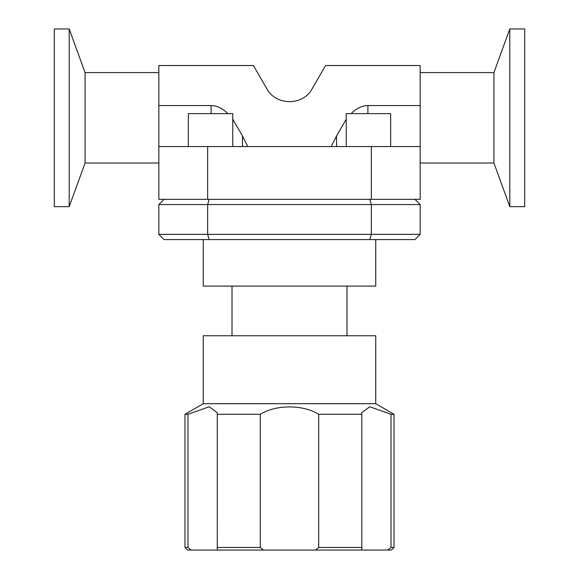 <?xml version="1.0" encoding="UTF-8"?>
<svg xmlns="http://www.w3.org/2000/svg" width="579" height="579" viewBox="0 0 579 579"><rect width="100%" height="100%" fill="white"/><g stroke="black" fill="none" stroke-linecap="round" stroke-linejoin="round"><path stroke-width="0.87" d="M375.742 403.701L203.258 403.701L203.258 335.755L375.742 335.755L375.742 403.701L394.031 414.267L394.031 547.437L391.418 550.05L361.998 550.05M394.031 414.267L391.02 414.267L369.72 406.755L361.716 412.733L369.72 406.755L391.02 414.267L391.02 547.437L387.894 550.05M217.284 412.733L209.28 406.755L187.98 414.267L209.28 406.755L217.284 412.733L217.291 550.05L191.106 550.05L187.98 547.437L187.98 414.267L184.969 414.267L203.258 403.701M315.685 550.05L263.315 550.05L260.311 547.437L260.311 414.267C276.082 404.46 302.918 404.46 318.689 414.267L318.689 547.437L315.685 550.05L361.709 550.05L361.832 547.437L318.689 547.437M263.315 550.05L217.291 550.05M191.106 550.05L187.582 550.05L184.969 547.437L187.98 547.437M394.031 547.437L391.02 547.437M260.311 547.437L217.168 547.437M361.832 547.437L361.832 414.267L318.689 414.267M260.311 414.267L217.168 414.267M361.832 414.267L361.716 412.733M375.742 239.583L375.742 286.106L203.258 286.106L203.258 239.583M232.005 335.755L232.005 286.106M242.463 146.552L242.463 135.927L232.765 119.216M227.902 113.622C222.452 108.28 216.85 105.595 211.103 105.566L211.103 113.622M367.897 113.622L367.897 105.566L420.166 105.566L420.166 146.552L158.834 146.552L158.834 105.566L211.103 105.566M367.897 105.566C362.15 105.595 356.548 108.28 351.098 113.622M346.235 119.216L336.537 135.927L336.537 146.552M331.217 146.552L336.537 135.927M420.166 105.566L420.166 65.536L325.564 65.536L312.132 88.804C303.121 105.914 275.879 105.914 266.868 88.804L253.436 65.536L158.834 65.536L158.834 105.566M158.834 146.552L158.834 199.342L420.166 199.342L420.166 146.552M188.334 146.552L188.334 113.622L232.765 113.622L232.765 146.552M242.463 135.927L247.783 146.552M390.666 146.552L390.666 113.622L346.235 113.622L346.235 146.552M54.303 206.66L54.303 28.95L69.198 28.95L69.198 206.66L54.303 206.66M158.834 163.017L85.077 163.017L85.077 72.592L69.198 28.95M158.834 72.592L85.077 72.592M524.697 206.66L524.697 28.95L509.802 28.95L509.802 206.66L524.697 206.66M509.802 206.66L493.923 163.017L493.923 72.592L509.802 28.95M420.166 72.592L493.923 72.592M371.349 199.342L371.349 146.552M207.651 199.342L207.651 146.552M420.166 234.357L371.349 234.357L369.836 239.583L414.94 239.583L420.166 234.357L420.166 204.568L414.94 199.342M209.164 199.342L207.651 204.568L371.349 204.568L371.349 234.357L207.651 234.357L209.164 239.583L369.836 239.583M209.164 239.583L164.06 239.583L158.834 234.357L158.834 204.568L207.651 204.568L207.651 234.357L158.834 234.357M369.836 199.342L371.349 204.568L420.166 204.568M164.06 199.342L158.834 204.568M184.969 414.267L184.969 547.437M346.995 286.106L346.995 335.755M85.077 163.017L69.198 206.66M493.923 163.017L420.166 163.017"/></g></svg>
